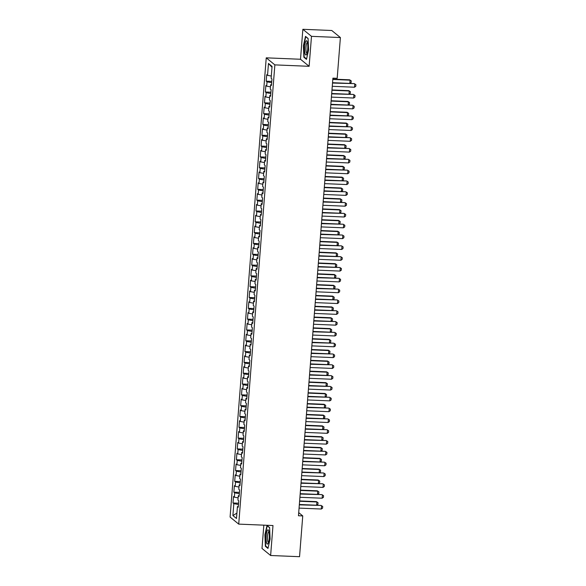 <?xml version="1.0" encoding="UTF-8"?>
<svg xmlns="http://www.w3.org/2000/svg" width="586" height="586" viewBox="0 0 586 586"><rect width="100%" height="100%" fill="white"/><g stroke="black" fill="none" stroke-linecap="round" stroke-linejoin="round"><path stroke-width="0.88" d="M263.832 525.159L262.001 548.452L270.629 555.499L299.541 556.7L302.75 515.922L298.714 512.625M266.242 57.838L230.093 517.064L238.722 524.118L274.863 64.885L266.242 57.838L300.501 59.259L309.13 66.306L311.488 36.347L302.859 29.3L300.501 59.259M302.859 29.3L331.771 30.501L340.393 37.548L311.488 36.347M271.999 67.265L268.476 63.464L267.538 75.36L266.711 74.686L266.198 81.176L267.026 81.85L266.689 86.171L265.861 85.497L265.348 91.987L266.176 92.661L265.839 96.99L265.011 96.316L264.498 102.806L265.326 103.48L264.989 107.809L264.161 107.128L263.649 113.618L264.476 114.292L264.132 118.621L263.304 117.947L262.799 124.437L263.627 125.111L263.282 129.44L262.455 128.759L261.942 135.249L262.77 135.93L262.433 140.252L261.605 139.578L261.092 146.068L261.92 146.742L261.583 151.071L260.755 150.39L260.243 156.88L261.07 157.561L260.733 161.883L259.906 161.209L259.393 167.699L260.221 168.372L259.876 172.702L259.049 172.02L258.543 178.51L259.371 179.191L259.027 183.513L258.199 182.839L257.686 189.329L258.514 190.003L258.177 194.332L257.349 193.658L256.836 200.141L257.664 200.822L257.327 205.144L256.5 204.47L255.987 210.96L256.815 211.634L256.47 215.963L255.643 215.289L255.137 221.779L255.965 222.453L255.621 226.775L254.793 226.101L254.287 232.591L255.115 233.265L254.771 237.594L253.943 236.92L253.43 243.41L254.258 244.084L253.921 248.413L253.093 247.732L252.581 254.221L253.408 254.895L253.071 259.224L252.244 258.551L251.731 265.04L252.559 265.714L252.214 270.043L251.387 269.362L250.881 275.852L251.709 276.533L251.365 280.855L250.537 280.181L250.032 286.671L250.859 287.345L250.515 291.674L249.687 290.993L249.175 297.483L250.002 298.164L249.665 302.486L248.838 301.812L248.325 308.302L249.153 308.976L248.816 313.305L247.988 312.624L247.475 319.114L248.303 319.795L247.959 324.117L247.131 323.443L246.625 329.933L247.453 330.607L247.109 334.936L246.281 334.254L245.768 340.744L246.603 341.426L246.259 345.747L245.431 345.073L244.919 351.563L245.746 352.237L245.409 356.566L244.582 355.892L244.069 362.375L244.897 363.056L244.56 367.378L243.732 366.704L243.219 373.194L244.047 373.868L243.703 378.197L242.875 377.523L242.37 384.013L243.197 384.687L242.853 389.009L242.025 388.335L241.513 394.825L242.34 395.499L242.003 399.828L241.176 399.154L240.663 405.644L241.491 406.318L241.154 410.647L240.326 409.966L239.813 416.456L240.641 417.129L240.304 421.459L239.476 420.785L238.963 427.275L239.791 427.948L239.447 432.278L238.619 431.596L238.114 438.086L238.941 438.768L238.597 443.089L237.77 442.415L237.257 448.905L238.084 449.579L237.748 453.908L236.92 453.227L236.407 459.717L237.235 460.398L236.898 464.72L236.07 464.046L235.557 470.536L236.385 471.21L236.048 475.539L235.22 474.858L234.708 481.348L235.535 482.029L235.191 486.351L234.363 485.677L233.858 492.167L234.686 492.841L234.341 497.17L233.514 496.496L233.001 502.978L238.568 503.213M268.476 63.464L272.065 66.394L271.128 78.29L271.955 78.971L271.45 85.461L270.622 84.78L270.278 89.109L271.106 89.783L270.6 96.272L269.765 95.599L269.428 99.928L270.256 100.602L269.743 107.091L268.915 106.41L268.578 110.739L269.406 111.413L268.893 117.903L268.066 117.229L267.729 121.558L268.556 122.232L268.044 128.722L267.216 128.048L266.872 132.37L267.699 133.044L267.194 139.534L266.366 138.86L266.022 143.189L266.85 143.863L266.337 150.353L265.509 149.679L265.172 154.001L266 154.682L265.487 161.165L264.66 160.491L264.323 164.82L265.15 165.494L264.638 171.984L263.81 171.31L263.473 175.632L264.301 176.313L263.788 182.803L262.96 182.121L262.616 186.451L263.444 187.124L262.938 193.614L262.11 192.94L261.766 197.262L262.594 197.943L262.081 204.433L261.253 203.752L260.916 208.081L261.744 208.755L261.231 215.245L260.404 214.571L260.067 218.893L260.895 219.574L260.382 226.064L259.554 225.383L259.217 229.712L260.045 230.386L259.532 236.876L258.704 236.202L258.36 240.524L259.188 241.205L258.682 247.695L257.855 247.014L257.51 251.343L258.338 252.017L257.825 258.507L256.998 257.833L256.661 262.162L257.488 262.836L256.976 269.326L256.148 268.644L255.811 272.973L256.639 273.647L256.126 280.137L255.298 279.463L254.961 283.792L255.789 284.466L255.276 290.956L254.449 290.282L254.104 294.604L254.932 295.285L254.427 301.768L253.599 301.094L253.255 305.423L254.082 306.097L253.57 312.587L252.742 311.913L252.405 316.235L253.233 316.916L252.72 323.399L251.892 322.725L251.555 327.054L252.383 327.728L251.87 334.218L251.042 333.544L250.698 337.866L251.526 338.547L251.02 345.037L250.193 344.356L249.848 348.685L250.676 349.359L250.171 355.849L249.343 355.175L248.999 359.496L249.826 360.178L249.314 366.668L248.486 365.986L248.149 370.315L248.977 370.989L248.464 377.479L247.636 376.805L247.299 381.127L248.127 381.808L247.614 388.298L246.787 387.617L246.442 391.946L247.27 392.62L246.765 399.11L245.937 398.436L245.593 402.765L246.42 403.439L245.915 409.929L245.087 409.248L244.743 413.577L245.571 414.251L245.058 420.741L244.23 420.067L243.893 424.396L244.721 425.07L244.208 431.56L243.38 430.886L243.044 435.208L243.871 435.881L243.358 442.371L242.531 441.698L242.186 446.027L243.014 446.7L242.509 453.19L241.681 452.517L241.337 456.838L242.165 457.52L241.659 464.002L240.824 463.328L240.487 467.657L241.315 468.331L240.802 474.821L239.974 474.147L239.637 478.469L240.465 479.15L239.952 485.64L239.125 484.959L238.788 489.288L239.615 489.962L239.103 496.452L238.275 495.778L237.931 500.1L238.758 500.781L238.253 507.271L237.425 506.59L236.488 518.485L232.898 515.555L233.829 503.66L233.001 502.978M340.393 37.548L337.184 78.326L332.907 78.15L298.464 515.746L302.75 515.922M234.341 497.17L238.114 497.851M234.686 492.841L239.322 493.676M237.425 506.59L238.319 506.436M235.191 486.351L238.963 487.032M235.535 482.029L240.172 482.864M238.275 495.778L239.169 495.617M236.048 475.539L239.813 476.22M236.385 471.21L241.022 472.045M239.125 484.959L240.018 484.805M236.898 464.72L240.663 465.401M237.235 460.398L241.871 461.233M239.974 474.147L240.868 473.986M237.748 453.908L241.513 454.582M238.084 449.579L242.729 450.414M240.824 463.328L241.718 463.174M238.597 443.089L242.37 443.77M238.941 438.768L243.578 439.603M241.681 452.517L242.575 452.355M239.447 432.278L243.219 432.951M239.791 427.948L244.428 428.784M242.531 441.698L243.424 441.544M240.304 421.459L244.069 422.14M240.641 417.129L245.278 417.972M243.38 430.886L244.274 430.725M241.154 410.647L244.919 411.321M241.491 406.318L246.127 407.153M244.23 420.067L245.124 419.913M242.003 399.828L245.768 400.509M242.34 395.499L246.984 396.341M245.087 409.248L245.974 409.094M242.853 389.009L246.625 389.69M243.197 384.687L247.834 385.522M245.937 398.436L246.831 398.282M243.703 378.197L247.475 378.878M244.047 373.868L248.684 374.703M246.787 387.617L247.68 387.463M244.56 367.378L248.325 368.059M244.897 363.056L249.533 363.891M247.636 376.805L248.53 376.652M245.409 356.566L249.175 357.248M245.746 352.237L250.383 353.072M248.486 365.986L249.38 365.832M246.259 345.747L250.032 346.429M246.603 341.426L251.24 342.261M249.343 355.175L250.237 355.021M247.109 334.936L250.881 335.617M247.453 330.607L252.09 331.442M250.193 344.356L251.086 344.202M247.959 324.117L251.731 324.798M248.303 319.795L252.94 320.63M251.042 333.544L251.936 333.383M248.816 313.305L252.581 313.979M249.153 308.976L253.789 309.811M251.892 322.725L252.786 322.571M249.665 302.486L253.43 303.167M250.002 298.164L254.639 298.999M252.742 311.913L253.635 311.752M250.515 291.674L254.287 292.348M250.859 287.345L255.496 288.18M253.599 301.094L254.492 300.94M251.365 280.855L255.137 281.536M251.709 276.533L256.346 277.368M254.449 290.282L255.342 290.121M252.214 270.043L255.987 270.717M252.559 265.714L257.195 266.549M255.298 279.463L256.192 279.31M253.071 259.224L256.836 259.906M253.408 254.895L258.045 255.738M256.148 268.644L257.042 268.491M253.921 248.413L257.686 249.087M254.258 244.084L258.895 244.919M256.998 257.833L257.891 257.679M254.771 237.594L258.543 238.275M255.115 233.265L259.752 234.1M257.855 247.014L258.748 246.86M255.621 226.775L259.393 227.456M255.965 222.453L260.602 223.288M258.704 236.202L259.598 236.048M256.47 215.963L260.243 216.644M256.815 211.634L261.451 212.469M259.554 225.383L260.448 225.229M257.327 205.144L261.092 205.825M257.664 200.822L262.301 201.657M260.404 214.571L261.297 214.417M258.177 194.332L261.942 195.013M258.514 190.003L263.151 190.838M261.253 203.752L262.147 203.598M259.027 183.513L262.799 184.194M259.371 179.191L264.008 180.027M262.11 192.94L263.004 192.779M259.876 172.702L263.649 173.375M260.221 168.372L264.857 169.208M262.96 182.121L263.854 181.968M260.733 161.883L264.498 162.564M261.07 157.561L265.707 158.396M263.81 171.31L264.704 171.149M261.583 151.071L265.348 151.745M261.92 146.742L266.557 147.577M264.66 160.491L265.553 160.337M262.433 140.252L266.198 140.933M262.77 135.93L267.406 136.765M265.509 149.679L266.403 149.518M263.282 129.44L267.055 130.114M263.627 125.111L268.263 125.946M266.366 138.86L267.26 138.706M264.132 118.621L267.905 119.302M264.476 114.292L269.113 115.134M267.216 128.048L268.11 127.887M264.989 107.809L268.754 108.483M265.326 103.48L269.963 104.315M268.066 117.229L268.959 117.075M265.839 96.99L269.604 97.672M266.176 92.661L270.813 93.504M268.915 106.41L269.809 106.256M266.689 86.171L270.454 86.853M267.026 81.85L271.67 82.685M269.765 95.599L270.659 95.445M267.538 75.36L271.311 76.041M270.622 84.78L271.516 84.626M309.13 66.306L274.863 64.885M270.629 555.499L272.988 525.539L238.722 524.118M233.829 503.66L238.465 504.495M236.912 513.109L232.898 515.555M306.471 59.354L308.588 49.978L308.111 38.486L305.511 36.361L303.394 45.737L303.87 57.23L306.471 59.354M269.619 527.568L267.018 525.444L264.901 534.82L265.377 546.313L267.978 548.437L270.095 539.061L269.619 527.568M266.198 81.176L271.765 81.403M265.348 91.987L270.915 92.222M264.498 102.806L270.065 103.033M263.649 113.618L269.216 113.852M262.799 124.437L268.359 124.664M261.942 135.249L267.509 135.483M261.092 146.068L266.659 146.295M260.243 156.88L265.81 157.114M259.393 167.699L264.96 167.926M258.543 178.51L264.103 178.745M257.686 189.329L263.253 189.556M256.836 200.141L262.403 200.375M255.987 210.96L261.554 211.194M255.137 221.779L260.704 222.006M254.287 232.591L259.847 232.825M253.43 243.41L258.997 243.637M252.581 254.221L258.148 254.456M251.731 265.04L257.298 265.268M250.881 275.852L256.448 276.087M250.032 286.671L255.591 286.898M249.175 297.483L254.742 297.717M248.325 308.302L253.892 308.529M247.475 319.114L253.042 319.348M246.625 329.933L252.192 330.16M245.768 340.744L251.335 340.979M244.919 351.563L250.486 351.798M244.069 362.375L249.636 362.609M243.219 373.194L248.786 373.429M242.37 384.013L247.937 384.24M241.513 394.825L247.08 395.059M240.663 405.644L246.23 405.871M239.813 416.456L245.38 416.69M238.963 427.275L244.53 427.502M238.114 438.086L243.673 438.321M237.257 448.905L242.824 449.132M236.407 459.717L241.974 459.951M235.557 470.536L241.124 470.763M234.708 481.348L240.275 481.582M233.858 492.167L239.418 492.394M304.53 57.26L303.87 57.23M266.037 546.342L265.377 546.313M332.518 83.051L354.332 83.63L355.907 84.699L355.775 86.325L354.493 87.219L332.262 86.296M332.54 82.729L354.332 83.63M354.493 87.219L354.75 83.974L355.907 84.699M332.548 82.692L349.835 83.41L350.084 80.165L332.804 79.447M349.666 79.821L351.241 80.89L349.666 79.821L332.826 79.125M351.241 80.89L351.109 82.516L349.835 83.41M331.669 93.863L353.483 94.449L355.05 95.518L354.926 97.137L353.644 98.038L331.412 97.108M331.691 93.54L353.483 94.449M353.644 98.038L353.9 94.793L355.05 95.518M330.819 104.682L352.625 105.26L354.2 106.33L354.076 107.956L352.794 108.85L330.563 107.927M330.841 104.359L352.625 105.26M352.794 108.85L353.05 105.605L354.2 106.33M331.698 93.504L348.978 94.221L349.234 90.977L331.954 90.259M348.817 90.64L350.391 91.709L348.817 90.64L331.976 89.936M350.391 91.709L350.26 93.328L348.978 94.221M330.841 104.323L348.128 105.041L348.384 101.796L331.097 101.078M347.967 101.451L349.534 102.521L347.967 101.451L331.127 100.755M349.534 102.521L349.41 104.147L348.128 105.041M306.485 54.571A7.142 1.59 -87.6 0 0 306.559 54.454A7.142 1.59 -87.6 0 0 307.789 47.935A7.142 1.59 -87.6 0 0 307.101 41.335A7.142 1.59 -87.6 0 0 305.929 41.159A7.142 1.59 -87.6 0 0 304.617 50.308A7.142 1.59 -87.6 0 0 306.485 54.571M307.467 42.514A5.406 1.201 -87.6 0 0 307.401 42.5A5.406 1.201 -87.6 0 0 306.969 42.829A5.406 1.201 -87.6 0 0 305.958 48.821A5.406 1.201 -87.6 0 0 306.954 53.311A5.406 1.201 -87.6 0 0 307.02 53.304M306.566 58.922L304.149 56.952L303.687 45.811L305.738 36.728L308.119 38.669M267.992 543.654A7.142 1.59 -87.6 0 0 268.066 543.537A7.142 1.59 -87.6 0 0 269.296 537.018A7.142 1.59 -87.6 0 0 268.608 530.418A7.142 1.59 -87.6 0 0 267.436 530.242A7.142 1.59 -87.6 0 0 266.125 539.391A7.142 1.59 -87.6 0 0 267.992 543.654M268.974 531.597A5.406 1.201 -87.6 0 0 268.915 531.583A5.406 1.201 -87.6 0 0 268.476 531.912A5.406 1.201 -87.6 0 0 267.465 537.904A5.406 1.201 -87.6 0 0 268.461 542.394A5.406 1.201 -87.6 0 0 268.527 542.387M268.073 548.005L265.656 546.035L265.194 534.893L267.253 525.81L269.626 527.752M329.962 115.501L351.776 116.079L353.351 117.149L353.226 118.768L351.944 119.669L329.713 118.738M329.991 115.171L351.776 116.079M351.944 119.669L352.201 116.424L353.351 117.149M329.112 126.312L350.926 126.891L352.501 127.96L352.369 129.587L351.087 130.48L328.856 129.557M329.142 125.99L350.926 126.891M351.087 130.48L351.344 127.235L352.501 127.96M329.991 115.134L347.278 115.852L347.535 112.615L330.248 111.889M347.117 112.27L348.685 113.34L347.117 112.27L330.277 111.567M348.685 113.34L348.56 114.959L347.278 115.852M329.142 125.953L346.429 126.671L346.685 123.426L329.398 122.708M346.26 123.082L347.835 124.151L346.26 123.082L329.42 122.386M347.835 124.151L347.71 125.778L346.429 126.671M328.263 137.131L350.076 137.71L351.651 138.779L351.519 140.398L350.238 141.299L328.006 140.376M328.285 136.802L350.076 137.71M350.238 141.299L350.494 138.054L351.651 138.779M328.292 136.765L345.579 137.49L345.828 134.245L328.548 133.527M345.41 133.901L346.985 134.97L345.41 133.901L328.57 133.198M346.985 134.97L346.853 136.589L345.579 137.49M327.413 147.943L349.227 148.522L350.794 149.591L350.67 151.217L349.388 152.111L327.156 151.188M327.435 147.621L349.227 148.522M349.388 152.111L349.644 148.866L350.794 149.591M327.442 147.584L344.722 148.302L344.978 145.057L327.691 144.339M344.561 144.713L346.136 145.782L344.561 144.713L327.721 144.017M346.136 145.782L346.004 147.408L344.722 148.302M326.563 158.762L348.37 159.341L349.945 160.41L349.82 162.029L348.538 162.93L326.307 162.007M326.585 158.432L348.37 159.341M348.538 162.93L348.795 159.685L349.945 160.41M325.706 169.574L347.52 170.16L349.095 171.222L348.963 172.848L347.688 173.742L325.45 172.819M325.735 169.251L347.52 170.16M347.688 173.742L347.938 170.497L349.095 171.222M324.856 180.393L346.67 180.971L348.245 182.041L348.113 183.66L346.831 184.561L324.6 183.638M325.142 176.789L342.429 177.507L342.173 180.752L324.886 180.034L346.67 180.971M346.831 184.561L347.088 181.316L348.245 182.041M324.007 191.204L345.821 191.79L347.395 192.86L347.264 194.479L345.982 195.372L323.75 194.449M324.029 190.882L345.821 191.79M345.982 195.372L346.238 192.127L347.395 192.86M323.157 202.024L344.971 202.602L346.538 203.672L346.414 205.298L345.132 206.191L322.901 205.268M323.179 201.701L344.971 202.602M345.132 206.191L345.388 202.946L346.538 203.672M322.307 212.835L344.114 213.421L345.689 214.491L345.564 216.109L344.282 217.003L322.051 216.08M322.329 212.513L344.114 213.421M344.282 217.003L344.539 213.758L345.689 214.491M321.45 223.654L343.264 224.233L344.839 225.302L344.707 226.929L343.433 227.822L321.194 226.899M321.48 223.332L343.264 224.233M343.433 227.822L343.682 224.577L344.839 225.302M320.601 234.466L342.414 235.052L343.989 236.121L343.857 237.74L342.576 238.641L320.344 237.711M320.63 234.144L342.414 235.052M342.576 238.641L342.832 235.396L343.989 236.121M319.751 245.285L341.565 245.864L343.132 246.933L343.008 248.559L341.726 249.453L319.495 248.53M319.773 244.963L341.565 245.864M341.726 249.453L341.982 246.208L343.132 246.933M318.901 256.097L340.715 256.683L342.283 257.752L342.158 259.371L340.876 260.272L318.645 259.342M318.923 255.774L340.715 256.683M340.876 260.272L341.133 257.027L342.283 257.752M318.052 266.916L339.858 267.494L341.433 268.564L341.308 270.19L340.026 271.084L317.795 270.161M318.073 266.593L339.858 267.494M340.026 271.084L340.283 267.839L341.433 268.564M317.194 277.735L339.008 278.313L340.583 279.383L340.451 281.002L339.177 281.903L316.938 280.98M317.224 277.405L339.008 278.313M339.177 281.903L339.426 278.658L340.583 279.383M316.345 288.546L338.159 289.125L339.734 290.195L339.602 291.821L338.32 292.714L316.088 291.791M316.374 288.224L338.159 289.125M338.32 292.714L338.576 289.469L339.734 290.195M315.495 299.365L337.309 299.944L338.876 301.014L338.752 302.632L337.47 303.533L315.239 302.61M315.517 299.036L337.309 299.944M337.47 303.533L337.726 300.288L338.876 301.014M314.645 310.177L336.459 310.756L338.027 311.825L337.902 313.451L336.62 314.345L314.389 313.422M314.667 309.855L336.459 310.756M336.62 314.345L336.877 311.1L338.027 311.825M313.788 320.996L335.602 321.575L337.177 322.644L337.053 324.263L335.771 325.164L313.539 324.241M314.074 317.392L331.361 318.11L331.105 321.355L313.818 320.637L335.602 321.575M335.771 325.164L336.027 321.919L337.177 322.644M312.939 331.808L334.752 332.394L336.327 333.463L336.196 335.082L334.921 335.976L312.682 335.053M312.968 331.486L334.752 332.394M334.921 335.976L335.17 332.731L336.327 333.463M312.089 342.627L333.903 343.206L335.478 344.275L335.346 345.901L334.064 346.795L311.833 345.872M312.118 342.297L333.903 343.206M334.064 346.795L334.32 343.55L335.478 344.275M311.239 353.439L333.053 354.025L334.621 355.094L334.496 356.713L333.214 357.607L310.983 356.684M311.261 353.116L333.053 354.025M333.214 357.607L333.471 354.362L334.621 355.094M310.39 364.258L332.196 364.836L333.771 365.906L333.646 367.532L332.365 368.426L310.133 367.503M310.412 363.935L332.196 364.836M332.365 368.426L332.621 365.181L333.771 365.906M309.533 375.069L331.346 375.655L332.921 376.725L332.797 378.344L331.515 379.237L309.283 378.314M309.562 374.747L331.346 375.655M331.515 379.237L331.771 376L332.921 376.725M326.585 158.403L343.872 159.121L344.129 155.876L326.841 155.158M343.711 155.532L345.279 156.601L343.711 155.532L326.871 154.829M345.279 156.601L345.154 158.22L343.872 159.121M325.735 169.215L343.022 169.933L343.279 166.688L325.992 165.97M342.854 166.343L344.429 167.413L342.854 166.343L326.021 165.648M344.429 167.413L344.304 169.039L343.022 169.933M342.004 177.162L343.579 178.232L342.004 177.162L325.164 176.459M343.579 178.232L343.455 179.851L342.173 180.752M324.036 190.846L341.323 191.563L341.572 188.318L324.292 187.601M341.155 187.974L342.729 189.044L341.155 187.974L324.314 187.278M342.729 189.044L342.598 190.67L341.323 191.563M323.186 201.665L340.466 202.382L340.722 199.137L323.435 198.42M340.305 198.793L341.88 199.863L340.305 198.793L323.465 198.09M341.88 199.863L341.748 201.481L340.466 202.382M322.329 212.476L339.616 213.194L339.873 209.949L322.586 209.231M339.455 209.612L341.023 210.674L339.455 209.612L322.615 208.909M341.023 210.674L340.898 212.3L339.616 213.194M321.48 223.295L338.767 224.013L339.023 220.768L321.736 220.05M338.598 220.424L340.173 221.493L338.598 220.424L321.765 219.728M340.173 221.493L340.048 223.112L338.767 224.013M320.63 234.107L337.917 234.825L338.173 231.58L320.886 230.862M337.748 231.243L339.323 232.312L337.748 231.243L320.908 230.54M339.323 232.312L339.199 233.931L337.917 234.825M319.78 244.926L337.06 245.644L337.316 242.399L320.037 241.681M336.899 242.055L338.474 243.124L336.899 242.055L320.059 241.359M338.474 243.124L338.342 244.75L337.06 245.644M318.93 255.738L336.21 256.456L336.467 253.211L319.18 252.493M336.049 252.874L337.624 253.943L336.049 252.874L319.209 252.17M337.624 253.943L337.492 255.562L336.21 256.456M318.073 266.557L335.36 267.275L335.617 264.03L318.33 263.312M335.199 263.685L336.767 264.755L335.199 263.685L318.359 262.989M336.767 264.755L336.642 266.381L335.36 267.275M317.224 277.368L334.511 278.094L334.767 274.849L317.48 274.123M334.342 274.504L335.917 275.574L334.342 274.504L317.509 273.801M335.917 275.574L335.793 277.193L334.511 278.094M316.374 288.187L333.661 288.905L333.917 285.66L316.63 284.942M333.493 285.316L335.067 286.386L333.493 285.316L316.652 284.62M335.067 286.386L334.943 288.012L333.661 288.905M315.524 299.007L332.804 299.724L333.06 296.479L315.781 295.762M332.643 296.135L334.218 297.205L332.643 296.135L315.803 295.432M334.218 297.205L334.086 298.823L332.804 299.724M314.675 309.818L331.954 310.536L332.211 307.291L314.924 306.573M331.793 306.947L333.368 308.016L331.793 306.947L314.953 306.251M333.368 308.016L333.236 309.642L331.954 310.536M330.944 317.766L332.511 318.835L330.944 317.766L314.103 317.063M332.511 318.835L332.387 320.454L331.105 321.355M312.968 331.449L330.255 332.167L330.511 328.922L313.224 328.204M330.086 328.578L331.661 329.647L330.086 328.578L313.246 327.882M331.661 329.647L331.537 331.273L330.255 332.167M312.118 342.268L329.405 342.986L329.662 339.741L312.375 339.023M329.237 339.397L330.812 340.466L329.237 339.397L312.397 338.693M330.812 340.466L330.687 342.085L329.405 342.986M311.269 353.08L328.548 353.798L328.805 350.553L311.525 349.835M328.387 350.208L329.962 351.278L328.387 350.208L311.547 349.512M329.962 351.278L329.83 352.904L328.548 353.798M310.419 363.899L327.699 364.617L327.955 361.372L310.668 360.654M327.537 361.027L329.112 362.097L327.537 361.027L310.697 360.324M329.112 362.097L328.98 363.716L327.699 364.617M309.562 374.71L326.849 375.428L327.105 372.183L309.818 371.465M326.688 371.846L328.255 372.916L326.688 371.846L309.848 371.143M328.255 372.916L328.131 374.535L326.849 375.428M308.683 385.888L330.497 386.467L332.072 387.536L331.94 389.163L330.665 390.056L308.426 389.133M308.712 385.566L330.497 386.467M330.665 390.056L330.914 386.811L332.072 387.536M308.712 385.529L325.999 386.247L326.255 383.002L308.969 382.284M325.831 382.658L327.406 383.727L325.831 382.658L308.99 381.962M327.406 383.727L327.281 385.354L325.999 386.247M307.833 396.7L329.647 397.286L331.222 398.355L331.09 399.974L329.808 400.875L307.577 399.945M307.862 396.378L329.647 397.286M329.808 400.875L330.065 397.63L331.222 398.355M307.862 396.341L325.149 397.059L325.398 393.814L308.119 393.096M324.981 393.477L326.556 394.546L324.981 393.477L308.141 392.774M326.556 394.546L326.424 396.165L325.149 397.059M306.983 407.519L328.797 408.098L330.365 409.167L330.24 410.793L328.958 411.687L306.727 410.764M307.005 407.197L328.797 408.098M328.958 411.687L329.215 408.442L330.365 409.167M307.013 407.16L324.292 407.878L324.549 404.633L307.269 403.915M324.131 404.289L325.706 405.358L324.131 404.289L307.291 403.593M325.706 405.358L325.574 406.984L324.292 407.878M306.134 418.338L327.94 418.917L329.515 419.986L329.391 421.605L328.109 422.506L305.877 421.576M306.156 418.008L327.94 418.917M328.109 422.506L328.365 419.261L329.515 419.986M306.156 417.972L323.443 418.69L323.699 415.452L306.412 414.727M323.282 415.108L324.849 416.177L323.282 415.108L306.441 414.405M324.849 416.177L324.725 417.796L323.443 418.69M305.277 429.15L327.091 429.728L328.665 430.798L328.541 432.424L327.259 433.318L305.028 432.395M305.306 428.827L327.091 429.728M327.259 433.318L327.515 430.073L328.665 430.798M305.306 428.791L322.593 429.509L322.849 426.264L305.562 425.546M322.432 425.919L323.999 426.989L322.432 425.919L305.592 425.224M323.999 426.989L323.875 428.615L322.593 429.509M304.427 439.969L326.241 440.547L327.816 441.617L327.684 443.236L326.402 444.137L304.171 443.214M304.456 439.639L326.241 440.547M326.402 444.137L326.658 440.892L327.816 441.617M304.456 439.603L321.743 440.328L322 437.083L304.713 436.365M321.575 436.738L323.15 437.808L321.575 436.738L304.735 436.035M323.15 437.808L323.025 439.427L321.743 440.328M303.577 450.781L325.391 451.359L326.966 452.429L326.834 454.055L325.552 454.948L303.321 454.025M303.599 450.458L325.391 451.359M325.552 454.948L325.809 451.703L326.966 452.429M303.607 450.422L320.894 451.139L321.143 447.894L303.863 447.177M320.725 447.55L322.3 448.62L320.725 447.55L303.885 446.854M322.3 448.62L322.168 450.246L320.894 451.139M302.728 461.6L324.541 462.178L326.109 463.248L325.984 464.866L324.703 465.767L302.471 464.845M303.013 457.996L320.293 458.713L320.037 461.958L302.757 461.241L324.541 462.178M324.703 465.767L324.959 462.522L326.109 463.248M319.875 458.369L321.45 459.439L319.875 458.369L303.035 457.666M321.45 459.439L321.318 461.057L320.037 461.958M301.878 472.411L323.684 472.997L325.259 474.059L325.135 475.685L323.853 476.579L301.622 475.656M301.9 472.089L323.684 472.997M323.853 476.579L324.109 473.334L325.259 474.059M301.9 472.052L319.187 472.77L319.443 469.525L302.156 468.807M319.026 469.181L320.593 470.25L319.026 469.181L302.186 468.485M320.593 470.25L320.469 471.877L319.187 472.77M301.021 483.23L322.835 483.809L324.41 484.878L324.285 486.497L323.003 487.398L300.772 486.475M301.05 482.901L322.835 483.809M323.003 487.398L323.26 484.153L324.41 484.878M301.05 482.871L318.337 483.589L318.594 480.344L301.307 479.626M318.176 480L319.744 481.069L318.176 480L301.336 479.297M319.744 481.069L319.619 482.688L318.337 483.589M300.171 494.042L321.985 494.628L323.56 495.697L323.428 497.316L322.146 498.21L299.915 497.287M300.2 493.72L321.985 494.628M322.146 498.21L322.403 494.965L323.56 495.697M300.2 493.683L317.487 494.401L317.744 491.156L300.457 490.438M317.319 490.812L318.894 491.881L317.319 490.812L300.479 490.116M318.894 491.881L318.769 493.507L317.487 494.401M299.321 504.861L321.135 505.44L322.71 506.509L322.578 508.135L321.296 509.029L299.065 508.106M299.343 504.539L321.135 505.44M321.296 509.029L321.553 505.784L322.71 506.509M299.351 504.502L316.638 505.22L316.887 501.975L299.607 501.257M316.469 501.631L318.044 502.7L316.469 501.631L299.629 500.927M318.044 502.7L317.912 504.319L316.638 505.22"/></g></svg>
